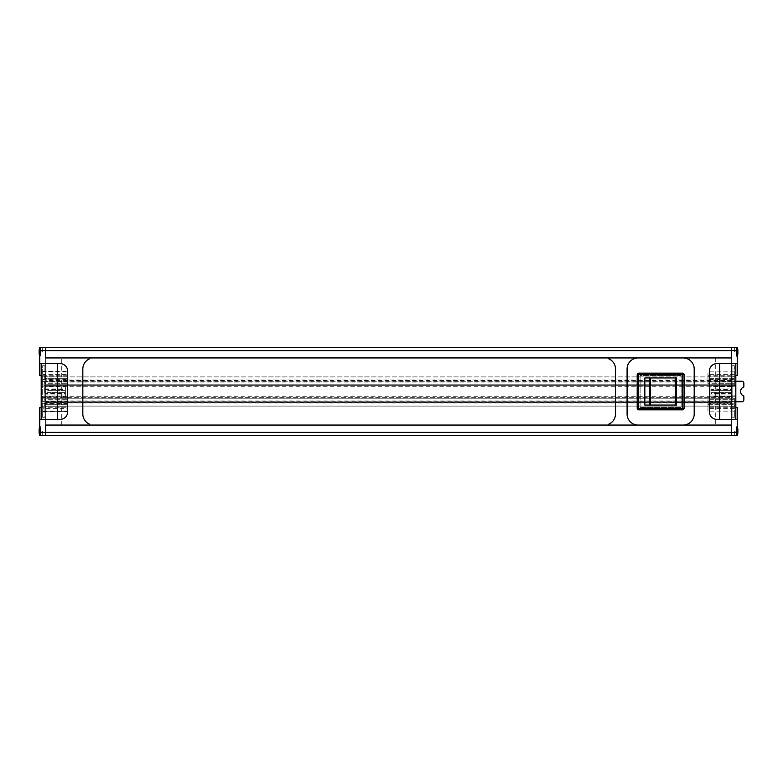 <?xml version="1.0" encoding="UTF-8"?>
<svg xmlns="http://www.w3.org/2000/svg" width="783" height="783" viewBox="0 0 783 783"><rect width="100%" height="100%" fill="white"/><g stroke="black" fill="none" stroke-linecap="round" stroke-linejoin="round"><path stroke-width="0.59" stroke-dasharray="3.92 2.94" d="M681.161 375.527L640.132 375.527L640.132 407.473L681.161 407.473L681.161 375.527L640.132 375.527L640.132 407.473L681.161 407.473L681.161 375.527M637.196 374.646L637.196 408.354A1.468 1.468 0 0 0 638.664 409.822L682.629 409.822A1.468 1.468 0 0 0 684.088 408.354L684.088 374.646A1.468 1.468 0 0 0 682.629 373.178L638.664 373.178A1.468 1.468 0 0 0 637.196 374.646M644.84 405.056L676.443 405.056M644.84 377.944L676.443 377.944M637.744 357.948L608.322 357.948L608.322 358.643A11.06 11.06 0 0 1 615.507 369.008L615.507 413.992A11.06 11.06 0 0 1 608.322 424.357L608.322 425.061L683.539 425.052M731.42 397.431L731.42 398.899L731.42 397.431L735.824 397.431L735.824 398.899L735.824 397.431L731.42 397.431M731.42 432.529L731.42 398.899L731.42 406.152L735.824 406.152L735.824 398.899L735.824 407.64L737.283 407.64L737.283 435.465L737.283 431.071L737.283 435.465L737.283 432.529L737.283 435.465L731.42 435.465L731.42 432.529L737.283 432.529L734.356 432.529L734.356 431.071L734.356 435.465L734.356 431.071L734.356 435.465L734.356 431.071L734.356 435.465L734.356 431.071L734.356 435.465L734.356 432.529L737.283 432.529M731.42 378.992L731.42 406.152L735.824 406.152L735.824 376.848L731.42 376.848L735.824 376.848L735.824 385.569L735.824 375.36L737.283 375.36L737.283 347.535L737.283 351.929L737.283 347.535L731.42 347.535L731.42 385.569L731.42 384.101L735.824 384.101L731.42 384.101L731.42 376.848L731.42 378.992L735.824 378.992M731.42 385.569L735.824 385.569L731.42 385.569M608.322 357.939L731.42 357.939L731.42 425.061L45.6 425.052L45.6 357.939L89.565 357.939L89.565 358.82A11.06 11.06 0 0 0 82.822 369.008L82.822 413.992A11.06 11.06 0 0 0 89.565 424.18L89.565 425.061L45.6 425.061L89.565 425.052M683.138 357.939L638.145 357.939A11.06 11.06 0 0 0 627.085 369.008L627.085 413.992A11.06 11.06 0 0 0 638.145 425.061L683.138 425.061A11.06 11.06 0 0 0 694.198 413.992L694.198 369.008A11.06 11.06 0 0 0 683.138 357.939M731.42 417.877L735.824 417.877L735.824 365.123L735.824 417.877L731.42 417.877L731.42 365.123L735.824 365.123L731.42 365.123L731.42 417.877L732.888 417.877L731.42 417.877M737.283 419.345L735.824 419.345L735.824 407.64M735.824 375.36L735.824 363.655L737.283 363.655M737.283 355.413A7.331 7.331 0 0 1 736.832 356.138A7.331 7.331 0 0 0 737.87 353.985L737.87 351.929L737.87 353.769L736.411 353.769L737.87 353.417L736.411 353.417L737.87 353.417L736.411 353.652L737.87 353.985L737.87 351.538L737.87 352.33L736.411 352.33L737.87 352.34L736.411 352.33L737.87 352.34L736.411 352.33L737.87 352.34L736.411 352.33L736.411 353.27L737.87 353.202L737.87 352.33L736.411 352.33L736.411 353.202L737.87 353.202L737.87 352.33L737.87 353.27L736.411 353.221L736.411 353.769L736.411 353.221L737.87 353.71L737.87 351.538L736.411 351.538L737.87 351.518L736.411 351.538L737.87 351.518L736.411 351.538L737.87 351.528L736.411 351.538L736.411 350.099L736.411 353.769L736.411 350.608L736.411 352.34L736.411 351.528L737.87 351.538L737.87 350.608L737.87 351.929L737.87 349.884A7.331 7.331 0 0 0 736.832 347.721L736.48 356.334L736.48 351.929L736.48 356.334L736.48 351.929L736.48 356.334L737.283 356.334L736.48 356.334L736.832 347.721A7.331 7.331 0 0 1 737.283 348.455M737.87 350.608L736.411 350.099L737.87 350.608M737.87 350.216L736.411 350.216L737.87 350.216M737.283 434.545A7.331 7.331 0 0 1 736.832 435.279A7.331 7.331 0 0 0 737.87 433.116L737.87 429.231L736.411 429.231L737.87 429.231L736.411 429.231L737.87 429.231L736.411 429.348L737.87 429.231L736.411 429.74L737.87 429.29L737.87 432.901L736.411 432.901L737.87 432.549L736.411 432.549L737.87 432.549L736.411 432.784L737.87 433.116L737.87 430.67L737.87 431.462L736.411 431.462L737.87 431.482L736.411 431.462L737.87 431.482L736.411 431.462L737.87 431.472L736.411 431.462L736.411 432.402L737.87 432.333L737.87 431.462L736.411 431.462L736.411 432.333L737.87 432.333L737.87 431.462L737.87 432.402L736.411 432.353L736.411 432.901L736.411 432.353L737.87 432.842L737.87 430.67L736.411 430.67L737.87 430.66L736.411 430.67L737.87 430.66L736.411 430.67L737.87 430.66L736.411 430.67L736.411 429.231L736.411 432.901L736.411 429.74L736.411 431.472L736.411 430.66L737.87 430.67L737.87 429.74L737.87 431.071L737.87 429.015A7.331 7.331 0 0 0 736.832 426.862L736.48 435.465L736.48 426.666L736.48 431.071L736.48 426.666L736.48 431.071L737.283 431.071L736.48 431.071L737.283 431.071L736.48 431.071L736.48 435.465L736.832 426.862A7.331 7.331 0 0 1 737.283 427.587M737.87 350.255L736.411 350.255L737.87 350.255M737.87 429.74L737.87 429.231L737.87 429.74M737.87 429.387L736.411 429.583L737.87 429.387M734.356 351.929L734.356 347.535L734.356 351.929L734.356 347.535L734.356 351.929L734.356 347.535L737.283 347.535L734.356 347.535L737.283 347.535L734.356 347.535L734.356 351.929L734.356 347.535L734.356 351.929L737.283 351.929L736.48 351.929L737.283 351.929L736.48 351.929L736.48 347.535L736.48 351.929L736.48 347.535L736.48 351.929L734.356 351.929M734.356 435.465L737.283 435.465L734.356 435.465M735.824 419.345L716.768 419.345A7.331 7.331 0 0 1 709.447 412.015L709.447 370.985A7.331 7.331 0 0 1 716.768 363.655L735.824 363.655M734.356 431.071L736.48 431.071L734.356 431.071M737.87 432.392L736.411 432.402L737.87 432.392M737.87 353.26L736.411 353.27L737.87 353.26M736.411 432.754L737.87 432.754L736.411 432.745M736.411 353.622L737.87 353.622L736.411 353.613M45.6 385.569L45.6 384.101L45.6 385.569L41.205 385.569L41.205 384.101L41.205 385.569L45.6 385.569M45.6 350.471L45.6 384.101L45.6 376.848L41.205 376.848L41.205 384.101L41.205 375.36L39.737 375.36L39.737 347.535L39.737 351.929L39.737 347.535L39.737 350.471L39.737 347.535L45.6 347.535L45.6 350.471L39.737 350.471L42.664 350.471L42.664 351.929L42.664 347.535L42.664 351.929L42.664 347.535L42.664 351.929L42.664 347.535L42.664 351.929L42.664 347.535L42.664 350.471L39.737 350.471M45.6 404.008L45.6 376.848L41.205 376.848L41.205 406.152L45.6 406.152L41.205 406.152L41.205 397.431L41.205 407.64L39.737 407.64L39.737 435.465L39.737 431.071L39.737 435.465L45.6 435.465L45.6 397.431L45.6 398.899L41.205 398.899L45.6 398.899L45.6 406.152L45.6 404.008L41.205 404.008M45.6 397.431L41.205 397.431L45.6 397.431M45.6 365.123L41.205 365.123L41.205 417.877L41.205 365.123L45.6 365.123L45.6 417.877L41.205 417.877L45.6 417.877L45.6 365.123L44.132 365.123L45.6 365.123M39.737 363.655L41.205 363.655L41.205 375.36M41.205 407.64L41.205 419.345L39.737 419.345M39.737 427.587A7.331 7.331 0 0 1 40.187 426.862A7.331 7.331 0 0 0 39.15 429.015L39.15 431.071L39.15 429.231L40.618 429.231L39.15 429.583L40.618 429.583L39.15 429.583L40.618 429.348L39.15 429.015L39.15 431.462L39.15 430.67L40.618 430.67L39.15 430.66L40.618 430.67L39.15 430.66L40.618 430.67L39.15 430.66L40.618 430.67L40.618 429.73L39.15 429.798L39.15 430.67L40.618 430.67L40.618 429.798L39.15 429.798L39.15 430.67L39.15 429.73L40.618 429.779L40.618 429.231L40.618 429.779L39.15 429.29L39.15 431.462L40.618 431.462L39.15 431.482L40.618 431.462L39.15 431.482L40.618 431.462L39.15 431.472L40.618 431.462L40.618 432.901L40.618 429.231L40.618 432.392L40.618 430.66L40.618 431.472L39.15 431.462L39.15 432.392L39.15 431.071L39.15 433.116A7.331 7.331 0 0 0 40.187 435.279L40.55 426.666L40.55 431.071L40.55 426.666L40.55 431.071L40.55 426.666L39.737 426.666L40.55 426.666L40.187 435.279A7.331 7.331 0 0 1 39.737 434.545M39.15 432.392L40.618 432.901L39.15 432.392M39.15 432.784L40.618 432.784L39.15 432.784M39.737 348.455A7.331 7.331 0 0 1 40.187 347.721A7.331 7.331 0 0 0 39.15 349.884L39.15 353.769L40.618 353.769L39.15 353.769L40.618 353.769L39.15 353.769L40.618 353.652L39.15 353.769L40.618 353.26L39.15 353.71L39.15 350.099L40.618 350.099L39.15 350.451L40.618 350.451L39.15 350.451L40.618 350.216L39.15 349.884L39.15 352.33L39.15 351.538L40.618 351.538L39.15 351.518L40.618 351.538L39.15 351.518L40.618 351.538L39.15 351.528L40.618 351.538L40.618 350.598L39.15 350.667L39.15 351.538L40.618 351.538L40.618 350.667L39.15 350.667L39.15 351.538L39.15 350.598L40.618 350.647L40.618 350.099L40.618 350.647L39.15 350.158L39.15 352.33L40.618 352.33L39.15 352.34L40.618 352.33L39.15 352.34L40.618 352.33L39.15 352.34L40.618 352.33L40.618 353.769L40.618 350.099L40.618 353.26L40.618 351.528L40.618 352.34L39.15 352.33L39.15 353.26L39.15 351.929L39.15 353.985A7.331 7.331 0 0 0 40.187 356.138L40.55 347.535L40.55 356.334L40.55 351.929L40.55 356.334L40.55 351.929L39.737 351.929L40.55 351.929L39.737 351.929L40.55 351.929L40.55 347.535L40.187 356.138A7.331 7.331 0 0 1 39.737 355.413M39.15 432.745L40.618 432.745L39.15 432.745M39.15 353.26L39.15 353.769L39.15 353.26M39.15 353.613L40.618 353.417L39.15 353.613M42.664 431.071L42.664 435.465L42.664 431.071L42.664 435.465L42.664 431.071L42.664 435.465L39.737 435.465L42.664 435.465L39.737 435.465L42.664 435.465L42.664 431.071L42.664 435.465L42.664 431.071L39.737 431.071L40.55 431.071L39.737 431.071L40.55 431.071L40.55 435.465L40.55 431.071L40.55 435.465L40.55 431.071L42.664 431.071M42.664 347.535L39.737 347.535L42.664 347.535M41.205 363.655L60.252 363.655A7.331 7.331 0 0 1 67.583 370.985L67.583 412.015A7.331 7.331 0 0 1 60.252 419.345L41.205 419.345M42.664 351.929L40.55 351.929L42.664 351.929M39.15 350.608L40.618 350.598L39.15 350.608M39.15 429.74L40.618 429.73L39.15 429.74M40.618 350.246L39.15 350.246L40.618 350.255M40.618 429.378L39.15 429.378L40.618 429.387M735.824 401.757L734.356 401.757L734.356 398.165L734.356 401.757L741.511 401.757A2.055 2.036 90 0 0 743.547 399.702L743.85 396.032M735.824 381.243L734.356 381.243L734.356 384.835L734.356 366.591L734.356 384.835L734.356 381.243L741.814 381.243M734.356 379.784L734.356 376.114L707.979 376.114L734.356 376.114L734.356 371.866L734.356 381.898L707.979 381.898L707.979 383.729L734.356 383.729L734.356 379.784L707.979 379.784L707.979 371.866L707.979 381.898L734.356 381.898L734.356 383.729L707.979 383.729L707.979 379.784M734.356 398.165L734.356 416.409L734.356 398.165L732.154 398.165L732.154 384.835L732.154 398.165L732.154 384.835L732.154 398.165L734.356 398.165M734.356 411.134L707.979 411.134L707.979 399.271L707.979 401.102L734.356 401.102L707.979 401.102L734.356 401.102L734.356 399.271L734.356 408.364L707.979 408.364L707.979 401.102L734.356 401.102L734.356 408.364M732.154 388.926L732.154 392.596L710.905 392.596L732.154 392.596L732.154 396.188L710.905 396.188L710.905 398.018L732.154 398.018L732.154 395.014L710.905 395.014L710.905 386.812L732.154 386.812L732.154 388.926L710.905 388.926L710.905 396.188L732.154 396.188L732.154 398.018L710.905 398.018L710.905 395.014L732.154 395.014L732.154 384.982L732.154 386.812L710.905 386.812L710.905 388.926M734.356 384.835L732.154 384.835L734.356 384.835M734.356 381.898L707.979 381.898L734.356 381.898M734.356 378.306L707.979 378.306L734.356 378.306M734.356 374.636L707.979 374.636M734.356 406.886L707.979 406.886L734.356 406.886M707.979 404.694L734.356 404.694L707.979 404.694M734.356 403.216L707.979 403.216M732.154 396.188L710.905 396.188L732.154 396.188M732.154 392.821L710.905 392.821L732.154 392.821M732.154 386.812L710.905 386.812L710.905 384.982L710.905 386.812L732.154 386.812M732.154 390.404L710.905 390.404L732.154 390.404M732.154 394.074L710.905 394.074M67.583 397.363L65.38 397.363L67.583 397.363L67.583 411.652L67.583 397.363L65.38 397.363L65.38 385.637L67.583 385.637L65.38 385.637L65.38 397.363L67.583 397.363M65.38 396.188L65.38 386.812L65.38 396.188L44.866 396.188L65.38 396.188M65.38 385.637L65.38 386.812L65.38 385.637L67.583 385.637L67.583 371.348L42.664 371.348L42.664 411.652L42.664 371.348L67.583 371.348L67.583 385.637L67.583 384.982L67.583 385.637L65.38 385.637M67.583 408.364L67.583 399.271L67.583 411.134L67.583 408.364L42.664 408.364L42.664 403.216L67.583 403.216M42.664 414.951L42.664 368.049L42.664 416.409L42.664 414.951L45.6 414.951L45.6 417.877L45.6 368.049L45.6 414.951L41.205 414.951L45.6 414.951L44.132 414.951L44.132 368.049L45.6 368.049L41.205 368.049L45.6 368.049L44.132 368.049L44.132 365.123L44.132 417.877L45.6 417.877L44.132 417.877A1.468 1.468 0 0 1 42.664 416.409A1.468 1.468 0 0 0 44.132 417.877L44.132 414.951L42.664 414.951M42.664 366.591L42.664 368.049L42.664 366.591A1.468 1.468 0 0 1 44.132 365.123A1.468 1.468 0 0 0 42.664 366.591A1.468 1.468 0 0 1 44.132 365.123M731.42 435.309L731.42 432.382L731.42 435.309L45.6 435.309L45.6 397.343L45.6 401.718L731.42 401.718L45.6 401.718L45.6 406.103L731.42 406.103L731.42 402.452L45.6 402.452M45.6 435.309L45.6 432.382L731.42 432.382L731.42 397.343L45.6 397.343L731.42 397.343L731.42 402.452M731.42 379.041L731.42 406.103L45.6 406.103L45.6 376.897L731.42 376.897L731.42 379.041L45.6 379.041M731.42 347.691L731.42 385.657L731.42 381.282L45.6 381.282L731.42 381.282L731.42 376.897L45.6 376.897L45.6 385.657L45.6 347.691L45.6 350.618L731.42 350.618L731.42 347.691L45.6 347.691M731.42 385.657L45.6 385.657L731.42 385.657M89.565 357.948L45.6 357.948L61.72 357.948L61.72 425.052M61.72 357.948L683.539 357.948M637.744 425.052L608.322 425.052M731.42 425.052L731.42 357.948M731.42 365.123L731.42 368.049L731.42 365.123L732.888 365.123L731.42 365.123M45.6 357.948L45.6 425.052M67.583 411.652L42.664 411.652L67.583 411.652M67.583 381.898L67.583 371.866L67.583 381.898L42.664 381.898L67.583 381.898M734.356 416.409A1.468 1.468 0 0 1 732.888 417.877A1.468 1.468 0 0 0 734.356 416.409A1.468 1.468 0 0 1 732.888 417.877L732.888 398.165L732.888 414.951L731.42 414.951L735.824 414.951L731.42 414.951L734.356 414.951L732.888 414.951L732.888 417.877A1.468 1.468 0 0 0 734.356 416.409M734.356 366.591A1.468 1.468 0 0 0 732.888 365.123A1.468 1.468 0 0 1 734.356 366.591M44.866 394.074L44.866 386.812L44.866 394.074L65.38 394.074M47.068 395.014L65.38 395.014L47.068 395.014L47.068 392.821L65.38 392.821L47.068 392.821L47.068 395.014M44.866 386.812L65.38 386.812L44.866 386.812M44.866 388.926L65.38 388.926M44.866 393.477L44.866 389.523L44.866 393.477L65.38 393.477L65.38 389.523L65.38 393.477M65.38 390.404L47.068 390.404L47.068 392.596L65.38 392.596L47.068 392.596L47.068 390.404L65.38 390.404M47.068 384.982L47.068 386.812L47.068 384.982L67.583 384.982L47.068 384.982M47.068 398.018L47.068 396.188L47.068 398.018L67.583 398.018L47.068 398.018M67.583 401.102L42.664 401.102L67.583 401.102M42.664 403.216L42.664 408.364M67.583 406.886L44.866 406.886L44.866 404.694L67.583 404.694L44.866 404.694L44.866 406.886L67.583 406.886M42.664 407.767L42.664 403.813L42.664 407.767L67.583 407.767L67.583 403.813L67.583 407.767M44.866 399.271L44.866 401.102L44.866 399.271L67.583 399.271L44.866 399.271M42.664 374.636L42.664 381.898L42.664 374.636L67.583 374.636M42.664 379.784L67.583 379.784M42.664 379.187L42.664 375.233L42.664 379.187L67.583 379.187L67.583 375.233L67.583 379.187M67.583 378.306L44.866 378.306L44.866 376.114L67.583 376.114L44.866 376.114L44.866 378.306L67.583 378.306M44.866 383.729L44.866 381.898L44.866 383.729L67.583 383.729L44.866 383.729M710.905 389.523L710.905 393.477L710.905 389.523L732.144 389.523L732.144 393.477L732.144 389.523M732.144 393.095L732.154 389.905L732.144 393.095M732.154 384.982L710.905 384.982L732.154 384.982M707.979 411.134L707.979 408.364M707.979 403.813L707.979 407.767L707.979 403.813L734.337 403.813L734.337 407.767L734.337 403.813M734.337 407.385L734.356 404.185L734.337 407.385M734.356 399.271L707.979 399.271L734.356 399.271M707.979 375.233L707.979 379.187L707.979 375.233L734.337 375.233L734.337 379.187L734.337 375.233M734.337 378.815L734.356 375.615L734.337 378.815M743.547 396.032A4.767 4.718 90 0 1 743.547 386.968L743.547 383.298A2.055 2.036 90 0 0 741.511 381.243M732.154 395.895L734.248 395.895A1.174 1.165 90 0 0 735.413 394.72L735.413 388.28A1.174 1.165 90 0 0 734.248 387.105L734.552 387.105A1.174 1.165 90 0 1 735.717 388.28L735.717 394.72A1.174 1.165 90 0 1 734.552 395.895L732.154 395.895M731.851 387.105L731.851 395.895M731.42 398.899L735.824 398.899L731.42 398.899M731.42 404.008L735.824 404.008M731.42 401.385L735.824 401.385M731.42 396.208L735.824 396.208M731.42 386.792L735.824 386.792M731.42 381.615L735.824 381.615M731.42 350.471L737.283 350.471M731.42 368.049L735.824 368.049L731.42 368.049L732.888 368.049L732.888 384.835L732.888 368.049L731.42 368.049M736.411 429.798L737.87 429.798L736.411 429.798M736.411 350.667L737.87 350.667L736.411 350.667M45.6 384.101L41.205 384.101L45.6 384.101M45.6 378.992L41.205 378.992M45.6 381.615L41.205 381.615M45.6 386.792L41.205 386.792M45.6 396.208L41.205 396.208M45.6 401.385L41.205 401.385M45.6 432.529L39.737 432.529M40.618 353.202L39.15 353.202L40.618 353.202M40.618 432.333L39.15 432.333L40.618 432.333M734.356 368.049L732.888 368.049L734.356 368.049M731.42 398.801L45.6 398.801L731.42 398.801M731.42 400.984L45.6 400.984M731.42 402.384L45.6 402.384M731.42 403.959L45.6 403.959M731.42 401.885L45.6 401.885M731.42 396.707L45.6 396.707M731.42 386.293L45.6 386.293M731.42 381.115L45.6 381.115M731.42 380.548L45.6 380.548M731.42 380.616L45.6 380.616M731.42 382.016L45.6 382.016M731.42 384.199L45.6 384.199L731.42 384.199M715.3 357.948L715.3 425.052M732.888 368.049L732.888 365.123L732.888 368.049M44.132 368.049L42.664 368.049L44.132 368.049M44.132 417.877A1.468 1.468 0 0 1 42.664 416.409M734.356 347.535L736.48 347.535L734.356 347.535M736.411 429.583L737.87 429.583L736.411 429.583M736.411 350.099L737.87 350.099L736.411 350.099M736.411 350.451L737.87 350.451L736.411 350.451M42.664 435.465L40.55 435.465L42.664 435.465M40.618 353.417L39.15 353.417L40.618 353.417M40.618 432.901L39.15 432.901L40.618 432.901M40.618 432.549L39.15 432.549L40.618 432.549M44.866 389.523L65.38 389.523M42.664 411.134L67.583 411.134M42.664 403.813L67.583 403.813M42.664 371.866L67.583 371.866M42.664 375.233L67.583 375.233M732.144 393.477L710.905 393.477M734.337 407.767L707.979 407.767M734.356 371.866L707.979 371.866M734.337 379.187L707.979 379.187"/><path stroke-width="1.17" d="M637.196 374.646L637.196 408.354L682.629 408.354L682.629 374.646L638.664 374.646L638.664 409.822L682.629 409.822A1.468 1.468 0 0 0 684.088 408.354L684.088 374.646A1.468 1.468 0 0 0 682.629 373.178L638.664 373.178L638.664 374.646L637.196 374.646A1.468 1.468 0 0 1 638.664 373.178A1.468 1.468 0 0 0 637.196 374.646M675.445 405.056L644.84 405.056L644.84 377.944L676.443 377.944L676.443 405.056L675.445 405.056L675.445 377.944M638.664 409.822A1.468 1.468 0 0 1 637.196 408.354A1.468 1.468 0 0 0 638.664 409.822M608.322 425.061L638.145 425.061A11.06 11.06 0 0 1 627.085 413.992L627.085 369.008A11.06 11.06 0 0 1 638.145 357.939L608.322 357.939L608.322 358.643A11.06 11.06 0 0 1 615.507 369.008L615.507 413.992A11.06 11.06 0 0 1 608.322 424.357L608.322 425.061L89.565 425.052L89.565 424.18A11.06 11.06 0 0 1 82.822 413.992L82.822 369.008A11.06 11.06 0 0 1 89.565 358.82L89.565 357.939L45.6 357.939L45.6 347.535L39.737 347.535L39.737 375.36L41.205 375.36M683.138 357.939L731.42 357.939L731.42 350.471L737.283 350.471L737.283 363.655L716.768 363.655A7.331 7.331 0 0 0 709.447 370.985L709.447 412.015A7.331 7.331 0 0 0 716.768 419.345L737.283 419.345L737.283 435.465L731.42 435.465L731.42 425.061L683.138 425.061A11.06 11.06 0 0 0 694.198 413.992L694.198 369.008A11.06 11.06 0 0 0 683.138 357.939M735.824 363.655L735.824 419.345M737.283 427.587A7.331 7.331 0 0 1 737.87 429.015L737.87 433.116A7.331 7.331 0 0 1 737.283 434.545M737.283 348.455A7.331 7.331 0 0 1 737.87 349.884L737.87 353.985A7.331 7.331 0 0 1 737.283 355.413M731.42 350.471L731.42 347.535L737.283 347.535L737.283 350.471M735.824 375.36L737.283 375.36L737.283 363.655M737.283 419.345L737.283 407.64L735.824 407.64M89.565 425.061L45.6 425.061L45.6 432.529L39.737 432.529L39.737 407.64L41.205 407.64M41.205 419.345L41.205 363.655M39.737 355.413A7.331 7.331 0 0 1 39.15 353.985L39.15 349.884A7.331 7.331 0 0 1 39.737 348.455M39.737 434.545A7.331 7.331 0 0 1 39.15 433.116L39.15 429.015A7.331 7.331 0 0 1 39.737 427.587M45.6 432.529L45.6 435.465L39.737 435.465L39.737 432.529M39.737 419.345L60.252 419.345A7.331 7.331 0 0 0 67.583 412.015L67.583 370.985A7.331 7.331 0 0 0 60.252 363.655L39.737 363.655M735.824 401.757L741.814 401.757A2.055 2.036 -90 0 0 743.85 399.702L743.85 396.032A4.767 4.718 90 0 1 743.85 386.968L743.85 383.298A2.055 2.036 -90 0 0 741.814 381.243L735.824 381.243M731.42 435.309L45.6 435.309M731.42 347.691L45.6 347.691M731.42 357.939L731.42 350.618L45.6 350.618L45.6 357.939M683.539 357.948L637.744 357.948M608.322 357.948L89.565 357.948M683.539 425.052L637.744 425.052M45.6 425.061L45.6 432.382L731.42 432.382L731.42 425.061M684.088 408.354A1.468 1.468 0 0 1 682.629 409.822L682.629 408.354L684.088 408.354M682.629 373.178A1.468 1.468 0 0 1 684.088 374.646L682.629 374.646L682.629 373.178M649.841 405.056L649.841 377.944M676.032 405.056L676.032 377.944M650.546 405.056L650.546 377.944M731.42 432.529L737.283 432.529M719.704 363.655L719.704 419.345M45.6 350.471L39.737 350.471M57.325 419.345L57.325 363.655"/></g></svg>
